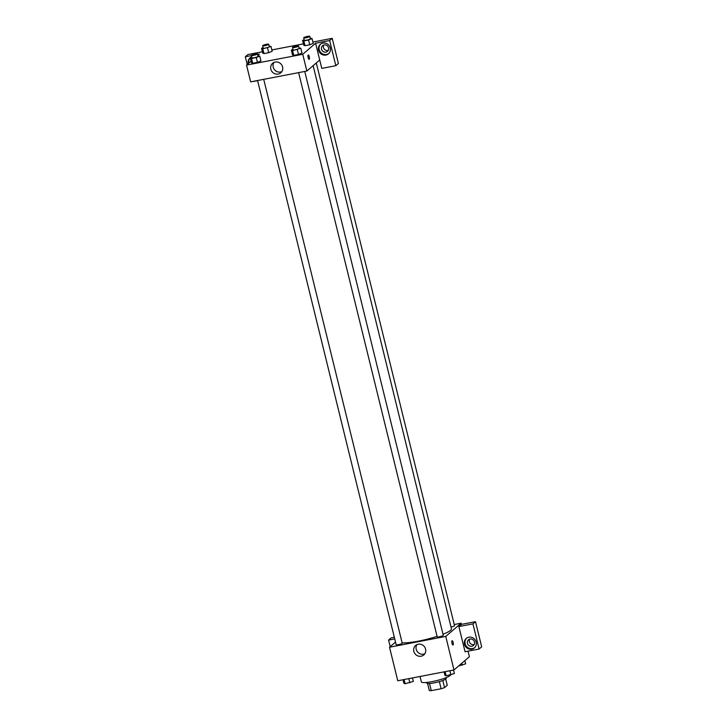 <?xml version="1.0" encoding="UTF-8"?>
<svg xmlns="http://www.w3.org/2000/svg" width="727" height="727" viewBox="0 0 727 727"><rect width="100%" height="100%" fill="white"/><g stroke="black" fill="none" stroke-linecap="round" stroke-linejoin="round"><path stroke-width="1.09" d="M439.372 681.617L441.125 688.751L431.265 690.65A9.678 1.554 -13.8 0 1 429.321 690.532L427.594 683.507M445.715 679.054L447.25 685.279L444.542 687.606A9.678 1.554 -13.8 0 1 441.125 688.751M442.798 680.481L444.542 687.606M446.069 677.682L446.224 678.336A9.996 1.608 166.2 0 1 436.9 682.28A9.996 1.608 166.2 0 1 426.804 683.107L426.649 682.453M429.521 683.544L431.265 690.65M420.033 676.483L421.369 681.899A14.994 2.408 -13.8 0 0 434.273 681.181A14.994 2.408 -13.8 0 0 449.986 675.619A14.994 2.408 -13.8 0 0 450.467 675.01M468.024 651.165L469.388 656.717L453.975 669.958L397.76 680.772L389.518 647.23L395.506 642.086M390.208 646.639L388.6 640.096L394.725 638.924M388.6 640.096L391.171 637.888L394.325 637.288M421.169 656.217A6.27 5.898 49.3 0 1 415.608 645.458A6.27 5.898 49.3 0 1 424.159 646.367A6.27 5.898 49.3 0 1 421.169 656.217M454.23 624.511L461.154 623.175L445.742 636.416L453.975 669.958M445.742 636.416L389.518 647.23M416.944 644.604A6.27 5.898 -130.7 0 0 424.822 653.764M452.985 645.022A2.19 0.654 79.1 0 0 453.139 642.395A2.19 0.654 -100.9 0 1 452.994 645.022A2.19 0.654 -100.9 0 1 451.94 642.995A2.19 0.654 -100.9 0 1 452.167 640.723A2.19 0.654 -100.9 0 1 453.139 642.395A2.19 0.654 79.1 0 0 452.158 640.732M458.882 626.583L465.062 651.737L479.111 649.029L472.932 623.875L458.882 626.583L461.445 624.375L461.154 623.175M471.787 649.184A6.252 5.88 49.3 0 1 466.252 638.46A6.252 5.88 49.3 0 1 474.776 639.369A6.252 5.88 49.3 0 1 471.787 649.184M466.58 638.197A6.252 5.88 -130.7 0 0 474.704 647.648M467.452 643.322A3.753 3.526 49.3 0 1 468.515 639.805A3.753 3.526 49.3 0 1 474.477 641.968A3.753 3.526 49.3 0 1 473.404 645.494A3.753 3.526 49.3 0 1 467.452 643.322M474.204 644.476A3.753 3.526 49.3 0 1 469.642 639.169M472.932 623.875L475.503 621.676L461.445 624.375M479.111 649.029L481.683 646.83L475.503 621.676M298.615 72.636L437.2 636.834A3.126 0.5 -13.8 0 0 440.353 636.579A3.126 0.5 -13.8 0 0 443.27 635.343L304.758 71.455M451.022 627.047A3.126 0.5 -13.8 0 0 454.411 625.865A3.126 0.5 -13.8 0 0 454.52 625.683L316.3 62.949M257.576 80.524L396.151 644.731A3.126 0.5 -13.8 0 0 398.841 644.576A3.126 0.5 -13.8 0 0 402.122 643.422A3.126 0.5 -13.8 0 0 402.222 643.241L263.719 79.343M402.113 642.795A26.89 4.317 -13.8 0 0 437.081 636.37M442.997 634.262A26.89 4.317 -13.8 0 0 450.54 630.354A26.89 4.317 -13.8 0 0 451.449 628.791L313.137 65.666M319.716 60.014L321.779 68.393L335.829 65.694L329.649 40.539L315.6 43.238L319.716 60.014L306.876 71.046L250.651 81.86L246.535 65.085L251.079 61.177M323.715 45.047A3.753 3.526 -130.7 0 0 328.277 50.354M335.829 65.694L338.4 63.485L332.221 38.331L312.901 42.048M303.432 43.865L271.862 49.936M262.392 51.762L247.889 54.552L245.317 56.761L251.442 55.579M250.37 57.587A6.252 5.88 -130.7 0 0 248.879 63.076M248.234 63.622A6.252 5.88 49.3 0 1 251.76 56.851M328.549 47.846A3.753 3.526 49.3 0 1 322.361 50.826A3.753 3.526 49.3 0 1 322.588 45.683A3.753 3.526 49.3 0 1 328.549 47.846M320.652 44.074A6.252 5.88 -130.7 0 0 328.777 53.525M325.86 55.07A6.252 5.88 49.3 0 1 320.316 44.338A6.252 5.88 49.3 0 1 328.849 45.247A6.252 5.88 49.3 0 1 325.86 55.07M329.649 40.539L332.221 38.331M257.594 54.398L259.375 54.052L257.831 55.379M257.622 80.733L251.442 81.706M247.216 64.494L245.317 56.761M269.172 46.074L271.007 46.473L272.189 51.263L268.699 52.689L263.965 53.598L262.711 53.089L261.538 48.291L263.119 47.646M257.921 55.743L259.757 56.143L260.938 60.932L257.449 62.349L252.714 63.258L251.46 62.749L250.288 57.96L251.869 57.315M298.961 47.855L300.805 48.246L301.987 53.035L298.488 54.461L293.753 55.37L292.508 54.861L291.336 50.063L292.917 49.427M310.211 38.186L312.056 38.576L313.228 43.375L309.738 44.792L305.004 45.701L303.759 45.192L302.586 40.403L304.168 39.758M315.6 43.238L302.75 54.28L246.535 65.085M270.826 69.192A6.27 5.898 49.3 0 1 281.176 64.221A6.27 5.898 49.3 0 1 280.786 72.818A6.27 5.898 49.3 0 1 270.826 69.192M302.75 54.28L306.876 71.046M273.961 62.458A6.27 5.898 -130.7 0 0 281.831 71.619M309.12 59.287A2.19 0.654 79.1 0 0 309.266 56.661A2.19 0.654 -100.9 0 1 309.12 59.287A2.19 0.654 -100.9 0 1 308.066 57.26A2.19 0.654 -100.9 0 1 308.293 54.998A2.19 0.654 -100.9 0 1 309.266 56.661A2.19 0.654 79.1 0 0 308.293 54.998M300.805 48.246L292.581 50.581L291.336 50.063M292.445 47.509L293.036 49.899A3.126 0.5 -13.8 0 0 295.725 49.754A3.126 0.5 -13.8 0 0 298.997 48.591A3.126 0.5 -13.8 0 0 299.097 48.409L298.515 46.019A3.126 0.5 -13.8 0 0 295.362 46.274A3.126 0.5 -13.8 0 0 292.445 47.509A3.126 0.5 -13.8 0 0 295.135 47.355A3.126 0.5 -13.8 0 0 298.406 46.201A3.126 0.5 -13.8 0 0 298.515 46.019M297.307 49.663L298.488 54.461L293.753 55.37L292.508 54.861M292.581 50.581L293.753 55.37M259.757 56.143L256.267 57.56L251.533 58.469L250.288 57.96M251.406 55.397L251.987 57.796A3.126 0.5 -13.8 0 0 254.677 57.642A3.126 0.5 -13.8 0 0 257.949 56.488A3.126 0.5 -13.8 0 0 258.058 56.306L257.467 53.907A3.126 0.5 -13.8 0 0 254.314 54.171A3.126 0.5 -13.8 0 0 251.406 55.397A3.126 0.5 -13.8 0 0 254.087 55.252A3.126 0.5 -13.8 0 0 257.367 54.089A3.126 0.5 -13.8 0 0 257.467 53.907M256.267 57.56L257.449 62.349L252.714 63.258L251.469 62.749M251.533 58.469L252.714 63.258M312.056 38.576L308.557 40.003L303.831 40.912L302.586 40.403M303.695 37.84L304.286 40.239A3.126 0.5 -13.8 0 0 306.976 40.085A3.126 0.5 -13.8 0 0 310.247 38.931A3.126 0.5 -13.8 0 0 310.356 38.749L309.766 36.35A3.126 0.5 -13.8 0 0 306.612 36.604A3.126 0.5 -13.8 0 0 303.695 37.84A3.126 0.5 -13.8 0 0 306.385 37.695A3.126 0.5 -13.8 0 0 309.657 36.532A3.126 0.5 -13.8 0 0 309.766 36.35M308.557 40.003L309.738 44.792L305.004 45.701L303.759 45.192M303.831 40.912L305.004 45.701M271.007 46.473L262.783 48.809L261.538 48.291M262.656 45.737L263.238 48.127A3.126 0.5 -13.8 0 0 265.928 47.982A3.126 0.5 -13.8 0 0 269.199 46.819A3.126 0.5 -13.8 0 0 269.308 46.637L268.717 44.247A3.126 0.5 -13.8 0 0 265.564 44.501A3.126 0.5 -13.8 0 0 262.656 45.737A3.126 0.5 -13.8 0 0 265.337 45.583A3.126 0.5 -13.8 0 0 268.617 44.429A3.126 0.5 -13.8 0 0 268.717 44.247M267.518 47.891L268.699 52.689L263.965 53.598L262.72 53.089M262.783 48.809L263.965 53.598M453.53 670.049L454.384 673.511L446.16 675.846L444.915 675.328L444.061 671.866M449.859 670.748L450.894 674.929M445.133 671.657L446.16 675.846M412.491 677.937L413.336 681.408L405.112 683.734L403.867 683.226L403.022 679.754M408.819 678.645L409.846 682.826M404.085 679.554L405.112 683.734M464.844 660.625L465.634 663.842L458.664 665.932M461.672 663.351L462.145 665.269"/></g></svg>
